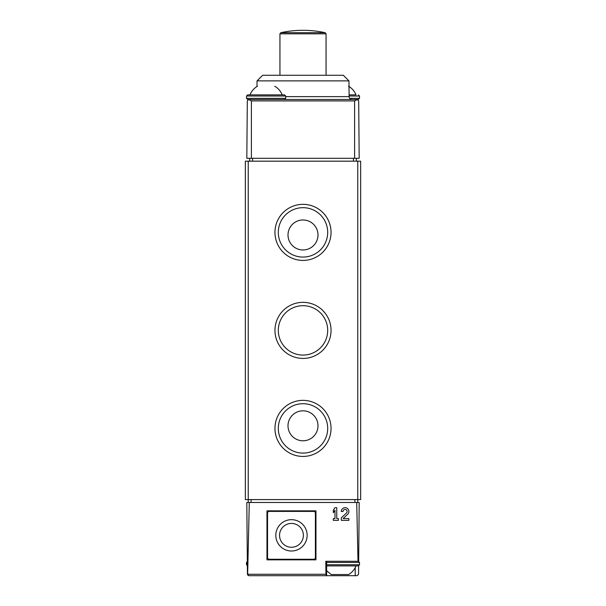 <?xml version="1.0" encoding="UTF-8"?>
<svg xmlns="http://www.w3.org/2000/svg" width="606" height="606" viewBox="0 0 606 606"><rect width="100%" height="100%" fill="white"/><g stroke="black" fill="none" stroke-linecap="round" stroke-linejoin="round"><path stroke-width="0.91" d="M315.968 559.846L315.968 510.843L266.966 510.843L266.966 559.846L315.968 559.846M331.77 561.285L326.626 561.285L326.626 575.7L325.93 574.268L325.808 561.285L358.01 561.285L356.707 502.48L249.293 502.48L247.634 574.98L248.884 575.7L250.793 575.7M355.207 567.655L355.207 575.7L357.116 575.7L358.563 574.268L358.631 565.86M355.207 575.7L325.884 575.7M326.619 575.7L248.884 575.7L247.437 574.268L246.816 502.48L249.293 502.48M247.634 574.98L247.369 565.86M358.01 561.285L358.676 561.33M356.707 502.48L359.184 502.48L358.676 561.285M248.233 502.48L248.233 499.594L360.653 499.594L360.653 161.173L357.767 161.173L357.767 502.48M355.207 561.285L348.026 561.285M315.393 513.146L315.393 557.543A1.727 1.727 0 0 1 313.666 559.27L269.276 559.27A1.727 1.727 0 0 1 267.541 557.543L267.541 513.146A1.727 1.727 0 0 1 269.276 511.419L313.666 511.419A1.727 1.727 0 0 1 315.393 513.146M307.136 535.34A15.665 15.665 0 0 0 283.638 521.774A15.665 15.665 0 0 0 283.638 548.907A15.665 15.665 0 0 0 307.136 535.34M303.386 535.34A11.915 11.915 0 0 0 285.509 525.023A11.915 11.915 0 0 0 285.509 545.665A11.915 11.915 0 0 0 303.386 535.34M248.233 161.173L245.347 161.173L245.347 499.594L248.233 499.594L248.233 161.173L357.767 161.173M331.043 330.384A28.043 28.043 0 0 0 288.979 306.098A28.043 28.043 0 0 0 288.979 354.669A28.043 28.043 0 0 0 331.043 330.384M331.043 428.397A28.043 28.043 0 0 0 288.979 404.111A28.043 28.043 0 0 0 288.979 452.682A28.043 28.043 0 0 0 331.043 428.397M331.043 232.378A28.043 28.043 0 0 0 288.979 208.093A28.043 28.043 0 0 0 288.979 256.664A28.043 28.043 0 0 0 331.043 232.378M326.626 562.436L359.502 562.436L359.502 564.747L358.351 565.898L326.626 565.898M326.626 570.693L331.194 574.549L348.601 574.549A17.294 17.294 0 0 0 356.01 565.898M247.649 561.285L246.498 562.436L246.498 564.747L247.649 565.898M317.991 234.969A14.991 14.991 0 0 0 303 219.978A14.991 14.991 0 0 0 288.009 234.969A14.991 14.991 0 0 0 303 249.96A14.991 14.991 0 0 0 317.991 234.969M327.695 232.378A24.694 24.694 0 0 0 290.653 210.986A24.694 24.694 0 0 0 290.653 253.762A24.694 24.694 0 0 0 327.695 232.378M317.991 425.798A14.991 14.991 0 0 0 303 410.815A14.991 14.991 0 0 0 288.009 425.798A14.991 14.991 0 0 0 303 440.789A14.991 14.991 0 0 0 317.991 425.798M327.695 428.397A24.694 24.694 0 0 0 290.653 407.012A24.694 24.694 0 0 0 290.653 449.781A24.694 24.694 0 0 0 327.695 428.397M327.695 330.384A24.694 24.694 0 0 0 290.653 308.999A24.694 24.694 0 0 0 290.653 351.768A24.694 24.694 0 0 0 327.695 330.384M336.747 518.577L338.398 518.577L338.398 520.349L333.323 520.349L333.323 518.577L334.974 518.577L334.974 510.207L333.323 512.744L333.323 510.207L334.974 507.669L336.747 507.669L336.747 518.577M343.057 511.472L341.284 511.472A3.803 3.803 0 0 1 346.587 507.979A3.803 3.803 0 0 1 347.708 514.229L343.147 518.577L348.889 518.577L348.889 520.349L341.284 520.349L341.284 517.903L346.488 512.941A2.03 2.03 0 0 0 345.89 509.608A2.03 2.03 0 0 0 343.057 511.472M357.245 99.482L248.521 99.505L247.316 100.914L246.816 158.287L359.184 158.287L358.684 100.914L357.245 99.482M357.479 99.505L354.601 100.914L354.601 158.287M354.601 100.914L251.399 100.914L248.521 99.505M257.042 80.871L348.958 80.871L343.307 75.273L262.693 75.273L257.042 80.871L256.989 86.499M280.843 32.694A103.777 103.777 0 0 1 325.157 32.694L280.843 32.694L279.942 33.822L279.942 75.273M249.672 158.287L249.672 161.173M356.328 158.287L356.328 161.173M356.01 94.869L349.079 94.869L356.01 94.869C354.495 91.142 352.01 88.264 348.548 86.226M349.094 96.028L359.502 96.028L359.502 98.331L358.351 99.482L321.453 99.482M257.452 86.226C253.99 88.264 251.505 91.142 249.99 94.869L282.207 94.869C280.699 91.142 278.215 88.264 274.753 86.226M246.498 96.028L285.706 96.028L284.547 94.869L247.649 94.869L246.498 96.028L246.498 98.331L247.649 99.482L284.547 99.482L285.706 98.331L246.498 98.331M325.93 574.268L247.846 574.268M251.111 502.48L251.111 499.594M354.889 502.48L354.889 499.594M359.502 564.747L326.626 564.747M247.339 562.436L246.498 562.436M247.354 564.747L246.498 564.747M251.399 100.914L251.399 158.287M348.958 80.871L349.101 96.627L285.706 96.627M325.157 32.694L326.058 33.822L279.942 33.822M353.45 158.287L353.45 161.173M252.55 158.287L252.55 161.173M359.502 98.331L349.677 98.331M359.502 562.436L358.351 561.285M349.101 96.627C349.283 98.361 350.238 99.316 351.98 99.482M326.058 33.822L326.058 75.273M359.502 96.028L358.351 94.869M285.706 96.028L285.706 98.331"/></g></svg>
